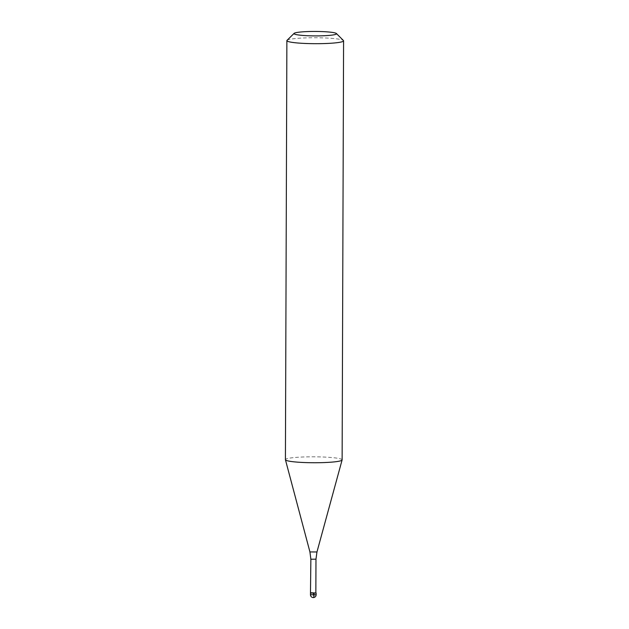 <?xml version="1.0" encoding="UTF-8"?>
<svg xmlns="http://www.w3.org/2000/svg" width="629" height="629" viewBox="0 0 629 629"><rect width="100%" height="100%" fill="white"/><g stroke="black" fill="none" stroke-linecap="round" stroke-linejoin="round"><path stroke-width="0.47" stroke-dasharray="3.15 2.36" d="M310.467 593.029L316.057 592.982L310.482 592.998M315.844 592.738L310.75 592.73M342.121 459.87A28.352 2.964 0.2 0 0 341.311 459.17A28.352 2.964 0.2 0 0 310.396 456.819A28.352 2.964 0.2 0 0 285.417 459.673M287.044 40.311A28.352 2.964 -179.8 0 1 313.344 37.756A28.352 2.964 -179.8 0 1 342.774 40.114A28.352 2.964 -179.8 0 1 343.426 40.508M313.973 593.328L313.305 593.037L313.289 597.55M316.135 594.743L310.459 594.72M310.868 559.228L315.9 559.181M316.961 551.963L309.932 551.94"/><path stroke-width="0.94" d="M315.9 559.181L310.868 559.228L310.459 594.72L316.135 594.743L316.135 593.053L310.545 593.1L316.135 593.053M310.75 592.746L316.12 593.021M286.879 40.626L285.417 459.673A28.352 2.964 0.2 0 0 285.432 459.76A28.352 2.964 0.2 0 0 286.226 460.381A28.352 2.964 0.2 0 0 316.741 462.732A28.352 2.964 0.2 0 0 342.105 459.956A28.352 2.964 0.2 0 0 342.121 459.87L343.583 40.822A28.352 2.964 -179.8 0 1 318.604 43.676A28.352 2.964 -179.8 0 1 287.689 41.325A28.352 2.964 -179.8 0 1 286.879 40.626A28.352 2.964 -179.8 0 1 287.044 40.311L294.113 33.368A21.26 2.225 -179.8 0 1 313.84 31.45A21.26 2.225 -179.8 0 1 335.917 33.219A21.26 2.225 -179.8 0 1 336.397 33.51A21.26 2.225 -179.8 0 1 318.895 35.877A21.26 2.225 -179.8 0 1 294.6 34.123A21.26 2.225 -179.8 0 1 294.113 33.368M336.397 33.51L343.426 40.508A28.352 2.964 -179.8 0 1 343.583 40.822M313.289 597.55A2.838 0.668 -91.3 0 0 313.965 595.018L313.973 593.328M310.868 559.228L309.932 551.94L316.961 551.963L315.97 559.244L315.852 592.77M310.459 594.72A2.838 2.838 0 0 0 312.173 597.33A2.838 2.838 0 0 0 316.135 594.743M309.932 551.94L285.432 459.76M316.961 551.963L342.105 459.956"/></g></svg>
